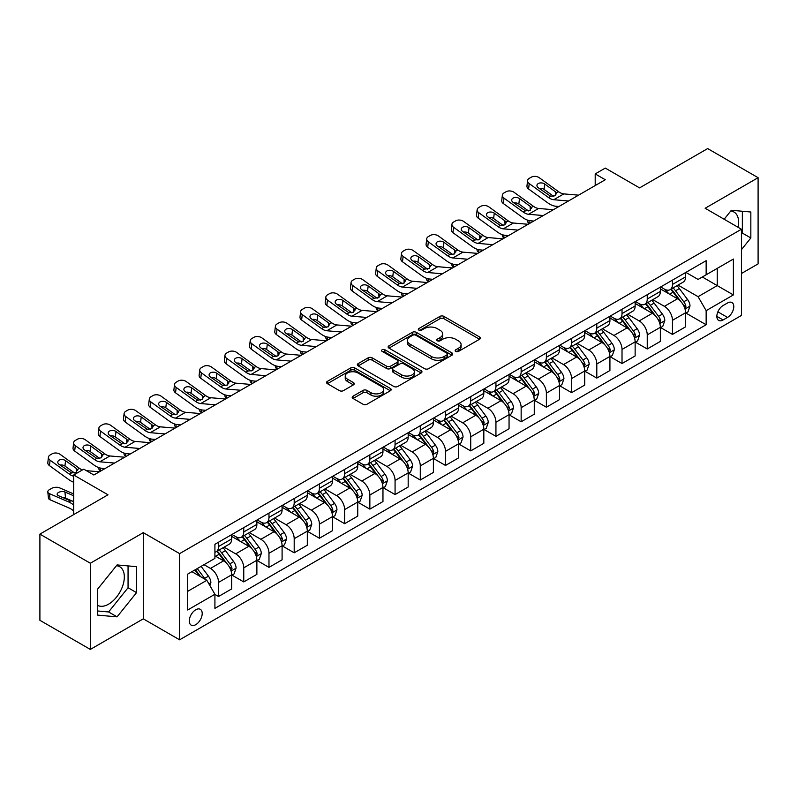 <?xml version="1.0" encoding="UTF-8"?>
<svg xmlns="http://www.w3.org/2000/svg" width="798" height="798" viewBox="0 0 798 798"><rect width="100%" height="100%" fill="white"/><g stroke="black" fill="none" stroke-linecap="round" stroke-linejoin="round"><path stroke-width="1.2" d="M455.748 351.399A1.965 1.127 0 0 0 458.521 351.399L479.558 339.25A2.803 1.616 0 0 0 480.376 338.103A2.803 1.616 0 0 0 479.558 336.965L443.917 316.387A2.803 1.616 0 0 0 439.957 316.387L418.91 328.527A1.965 1.127 0 0 0 418.342 329.335A1.965 1.127 0 0 0 418.91 330.133A1.965 1.127 0 0 0 421.683 330.133L424.406 328.557A8.958 5.177 0 0 1 437.085 328.557L440.057 330.272A8.958 5.177 0 0 1 442.681 333.933A8.958 5.177 0 0 1 440.057 337.594L437.334 339.16A1.965 1.127 0 0 0 436.755 339.958A1.965 1.127 0 0 0 437.334 340.766A1.965 1.127 0 0 0 440.107 340.766L442.82 339.19A8.958 5.177 0 0 1 455.498 339.19L458.471 340.906A8.958 5.177 0 0 1 461.094 344.566A8.958 5.177 0 0 1 458.471 348.227L455.748 349.793A1.965 1.127 0 0 0 455.169 350.591A1.965 1.127 0 0 0 455.748 351.399L455.748 349.793M97.595 605.343A22.254 12.848 120 0 0 108.598 604.166A22.254 12.848 120 0 0 123.131 584.555A22.254 12.848 120 0 0 119.72 566.73A22.254 12.848 120 0 0 116.438 565.722M195.749 624.674A9.127 5.267 120 0 0 201.714 616.625A9.127 5.267 120 0 0 200.308 609.313A9.127 5.267 120 0 0 195.749 609.762A9.127 5.267 120 0 0 189.784 617.802A9.127 5.267 120 0 0 191.181 625.123A9.127 5.267 120 0 0 195.749 624.674M730.739 211.051A22.254 12.848 -60 0 1 734.02 212.059A22.254 12.848 -60 0 1 738.09 227.29M353.025 396.187A2.803 1.616 0 0 0 352.197 397.324A2.803 1.616 0 0 0 353.025 398.471L363.02 404.247A2.803 1.616 0 0 0 366.98 404.247L390.352 390.751A2.803 1.616 0 0 0 391.17 389.614A2.803 1.616 0 0 0 390.352 388.466L354.701 367.888A2.803 1.616 0 0 0 350.741 367.888L327.38 381.374A2.803 1.616 0 0 0 326.562 382.521A2.803 1.616 0 0 0 327.38 383.668L339.459 390.641A2.803 1.616 0 0 0 343.419 390.641L353.414 384.865A2.803 1.616 0 0 0 354.242 383.718A2.803 1.616 0 0 0 353.414 382.581L347.429 379.12A7.491 4.329 0 0 1 345.235 376.058A7.491 4.329 0 0 1 349.853 372.067A7.491 4.329 0 0 1 358.023 373.005L381.484 386.551A7.491 4.329 0 0 1 383.678 389.614A7.491 4.329 0 0 1 379.06 393.604A7.491 4.329 0 0 1 370.89 392.666L366.98 390.412A2.803 1.616 0 0 0 363.02 390.412L353.025 396.187L353.025 398.471M741.452 273.495L758.1 263.889L758.1 177.695L707.666 148.578L639.577 187.889L605.283 168.089L595.198 173.914L605.283 179.74L93.865 475L83.78 469.174L73.695 475L73.695 514.6M90.334 563.228L90.334 649.422L143.291 618.849L143.291 532.655L90.334 563.228L39.9 534.111L107.989 494.8L73.695 475M143.291 532.655L179.61 553.622L741.452 229.235L741.452 315.429L179.61 639.816L179.61 553.622M758.1 177.695L705.143 208.268L741.452 229.235M424.606 368.686A2.803 1.616 0 0 0 428.566 368.686L451.937 355.2A2.803 1.616 0 0 0 452.755 354.053A2.803 1.616 0 0 0 451.937 352.906L416.287 332.327A2.803 1.616 0 0 0 412.327 332.327L388.965 345.823A2.803 1.616 0 0 0 388.147 346.96A2.803 1.616 0 0 0 388.965 348.108L424.606 368.686M382.91 351.818A1.965 1.127 0 0 1 384.905 352.098L384.905 349.763L421.144 370.691A2.803 1.616 0 0 1 421.962 371.828A2.803 1.616 0 0 1 421.144 372.975L397.773 386.461A2.803 1.616 0 0 1 393.813 386.461L358.172 365.883L358.172 363.599A2.803 1.616 0 0 0 357.354 364.746A2.803 1.616 0 0 0 358.172 365.883M358.172 363.599L368.167 357.823A2.803 1.616 0 0 1 372.127 357.823L386.591 366.172A2.803 1.616 0 0 0 390.551 366.172L397.185 362.342A2.803 1.616 0 0 0 398.002 361.195A2.803 1.616 0 0 0 397.185 360.058L382.132 351.369A1.965 1.127 0 0 1 381.554 350.561A1.965 1.127 0 0 1 382.771 349.524A1.965 1.127 0 0 1 384.905 349.763M90.334 649.422L39.9 620.305L39.9 534.111M727.537 302.971L723.098 305.534A8.848 5.107 120 0 0 717.322 313.325A8.848 5.107 120 0 0 718.679 320.407A8.848 5.107 120 0 0 723.098 319.968L727.537 317.414A8.848 5.107 120 0 0 733.312 309.614A8.848 5.107 120 0 0 731.956 302.532A8.848 5.107 120 0 0 727.537 302.971M685.881 272.387L698.08 279.44L706.15 274.781L706.15 260.687L214.911 544.306L214.911 558.391L187.68 574.121L187.68 609.991L214.911 594.271L214.911 608.365L706.15 324.746L706.15 310.651L698.08 296.676L678.021 285.095M706.15 274.781L733.382 259.051L733.382 294.931L706.15 310.651M143.291 618.849L179.61 639.816M595.198 173.914L595.198 185.565M702.32 276.996L717.242 285.614L717.242 268.377L733.382 259.051M698.08 296.676L717.242 285.614L733.382 294.931M187.68 591.358L206.842 580.296L191.909 571.677M214.911 594.39L218.542 596.485L218.542 582.39A11.411 6.593 -120 0 0 210.473 568.415L204.019 564.685M218.542 596.485L231.659 588.914L231.659 574.819A11.411 6.593 -120 0 0 223.59 560.844L214.911 555.837M231.959 575.109L243.759 581.922L243.759 567.827A11.411 6.593 -120 0 0 235.689 553.852L224.108 547.159M243.759 581.922L256.876 574.351L256.876 560.256A11.411 6.593 -120 0 0 248.806 546.281L231.659 536.386M257.175 560.555L268.976 567.368L268.976 553.273A11.411 6.593 -120 0 0 260.906 539.298L249.325 532.605M268.976 567.368L282.093 559.797L282.093 545.702A11.411 6.593 -120 0 0 274.023 531.727L256.876 521.822M282.392 545.992L294.193 552.805L294.193 538.71A11.411 6.593 -120 0 0 286.123 524.735L274.542 518.042M294.193 552.805L307.31 545.234L307.31 531.139A11.411 6.593 -120 0 0 299.24 517.164L282.093 507.259M307.609 531.428L319.409 538.241L319.409 524.156A11.411 6.593 -120 0 0 311.34 510.171L299.759 503.488M319.409 538.241L332.527 530.67L332.527 516.585A11.411 6.593 -120 0 0 324.457 502.6L307.31 492.705M332.826 516.875L344.626 523.688L344.626 509.593A11.411 6.593 -120 0 0 336.556 495.618L324.976 488.925M344.626 523.688L357.743 516.116L357.743 502.022A11.411 6.593 -120 0 0 349.674 488.047L332.527 478.142M358.043 502.311L369.853 509.124L369.853 495.029A11.411 6.593 -120 0 0 361.783 481.054L350.192 474.371M369.853 509.124L382.96 501.553L382.96 487.458A11.411 6.593 -120 0 0 374.89 473.483L357.743 463.588M383.259 487.758L395.07 494.57L395.07 480.476A11.411 6.593 -120 0 0 387 466.501L375.409 459.808M395.07 494.57L408.177 486.999L408.177 472.905A11.411 6.593 -120 0 0 400.107 458.93L382.96 449.025M408.486 473.194L420.287 480.007L420.287 465.912A11.411 6.593 -120 0 0 412.217 451.937L400.626 445.244M420.287 480.007L433.394 472.436L433.394 458.341A11.411 6.593 -120 0 0 425.324 444.366L408.177 434.471M433.703 458.631L445.503 465.453L445.503 451.359A11.411 6.593 -120 0 0 437.434 437.374L425.843 430.691M445.503 465.453L458.611 457.882L458.611 443.788A11.411 6.593 -120 0 0 450.541 429.803L433.394 419.908M458.92 444.077L470.72 450.89L470.72 436.795A11.411 6.593 -120 0 0 462.65 422.82L451.06 416.127M470.72 450.89L483.827 443.319L483.827 429.224A11.411 6.593 -120 0 0 475.768 415.249L458.611 405.344M484.137 429.514L495.937 436.326L495.937 422.242A11.411 6.593 -120 0 0 487.867 408.257L476.276 401.574M495.937 436.326L509.054 428.755L509.054 414.671A11.411 6.593 -120 0 0 500.984 400.686L483.827 390.791M509.353 414.96L521.154 421.773L521.154 407.678A11.411 6.593 -120 0 0 513.084 393.703L501.503 387.01M521.154 421.773L534.271 414.202L534.271 400.107A11.411 6.593 -120 0 0 526.201 386.132L509.054 376.227M534.57 400.397L546.371 407.209L546.371 393.115A11.411 6.593 -120 0 0 538.301 379.14L526.72 372.457M546.371 407.209L559.488 399.638L559.488 385.544A11.411 6.593 -120 0 0 551.418 371.569L534.271 361.674M559.787 385.843L571.587 392.656L571.587 378.561A11.411 6.593 -120 0 0 563.518 364.586L551.937 357.893M571.587 392.656L584.705 385.085L584.705 370.99A11.411 6.593 -120 0 0 576.635 357.015L559.488 347.11M585.004 371.279L596.804 378.092L596.804 363.998A11.411 6.593 -120 0 0 588.734 350.023L577.154 343.33M596.804 378.092L609.921 370.521L609.921 356.427A11.411 6.593 -120 0 0 601.852 342.452L584.705 332.547M610.221 356.716L622.021 363.539L622.021 349.444A11.411 6.593 -120 0 0 613.951 335.459L602.37 328.776M622.021 363.539L635.138 355.968L635.138 341.873A11.411 6.593 -120 0 0 627.068 327.888L609.921 317.993M635.437 342.162L647.248 348.975L647.248 334.881A11.411 6.593 -120 0 0 639.178 320.906L627.587 314.213M647.248 348.975L660.355 341.404L660.355 327.31A11.411 6.593 -120 0 0 652.285 313.335L635.138 303.43M660.654 327.599L672.465 334.412L672.465 320.317A11.411 6.593 -120 0 0 664.395 306.342L652.804 299.659M672.465 334.412L685.572 326.841L685.572 312.746A11.411 6.593 -120 0 0 677.502 298.771L660.355 288.876M660.654 286.951L664.395 289.105A11.411 6.593 -120 0 0 670.101 289.674A11.411 6.593 -120 0 0 672.465 284.447L672.465 280.138M635.437 301.514L639.178 303.669A11.411 6.593 -120 0 0 644.884 304.228A11.411 6.593 -120 0 0 647.248 299.011L647.248 294.701M610.221 316.068L613.951 318.222A11.411 6.593 -120 0 0 619.657 318.791A11.411 6.593 -120 0 0 622.021 313.564L622.021 309.255M585.004 330.631L588.734 332.786A11.411 6.593 -120 0 0 594.44 333.345A11.411 6.593 -120 0 0 596.804 328.128L596.804 323.818M559.787 345.185L563.518 347.339A11.411 6.593 -120 0 0 569.223 347.908A11.411 6.593 -120 0 0 571.587 342.681L571.587 338.372M534.57 359.748L538.301 361.903A11.411 6.593 -120 0 0 544.007 362.472A11.411 6.593 -120 0 0 546.371 357.245L546.371 352.935M509.353 374.312L513.084 376.466A11.411 6.593 -120 0 0 518.79 377.025A11.411 6.593 -120 0 0 521.154 371.798L521.154 367.489M484.137 388.865L487.867 391.02A11.411 6.593 -120 0 0 493.573 391.589A11.411 6.593 -120 0 0 495.937 386.362L495.937 382.052M458.92 403.429L462.65 405.584A11.411 6.593 -120 0 0 468.356 406.142A11.411 6.593 -120 0 0 470.72 400.925L470.72 396.616M433.703 417.982L437.434 420.137A11.411 6.593 -120 0 0 443.139 420.706A11.411 6.593 -120 0 0 445.503 415.479L445.503 411.17M408.486 432.546L412.217 434.701A11.411 6.593 -120 0 0 417.923 435.269A11.411 6.593 -120 0 0 420.287 430.042L420.287 425.733M383.259 447.099L387 449.254A11.411 6.593 -120 0 0 392.706 449.823A11.411 6.593 -120 0 0 395.07 444.596L395.07 440.287M358.043 461.663L361.783 463.818A11.411 6.593 -120 0 0 367.489 464.386A11.411 6.593 -120 0 0 369.853 459.159L369.853 454.85M332.826 476.226L336.556 478.381A11.411 6.593 -120 0 0 342.262 478.94A11.411 6.593 -120 0 0 344.626 473.723L344.626 469.404M307.609 490.78L311.34 492.935A11.411 6.593 -120 0 0 317.045 493.503A11.411 6.593 -120 0 0 319.409 488.276L319.409 483.967M282.392 505.343L286.123 507.498A11.411 6.593 -120 0 0 291.829 508.057A11.411 6.593 -120 0 0 294.193 502.84L294.193 498.531M257.175 519.897L260.906 522.052A11.411 6.593 -120 0 0 266.612 522.62A11.411 6.593 -120 0 0 268.976 517.393L268.976 513.084M231.959 534.461L235.689 536.615A11.411 6.593 -120 0 0 241.395 537.184A11.411 6.593 -120 0 0 243.759 531.957L243.759 527.648M685.881 313.045L706.15 324.746M670.101 289.674L683.208 282.103A11.411 6.593 -120 0 0 685.572 276.876L685.572 272.567M644.884 304.228L657.991 296.656A11.411 6.593 -120 0 0 660.355 291.44L660.355 287.13M619.657 318.791L632.774 311.22A11.411 6.593 -120 0 0 635.138 305.993L635.138 301.684M594.44 333.345L607.557 325.784A11.411 6.593 -120 0 0 609.921 320.557L609.921 316.247M569.223 347.908L582.341 340.337A11.411 6.593 -120 0 0 584.705 335.11L584.705 330.801M544.007 362.472L557.124 354.901A11.411 6.593 -120 0 0 559.488 349.674L559.488 345.364M518.79 377.025L531.907 369.454A11.411 6.593 -120 0 0 534.271 364.227L534.271 359.918M493.573 391.589L506.69 384.018A11.411 6.593 -120 0 0 509.054 378.791L509.054 374.481M468.356 406.142L481.473 398.571A11.411 6.593 -120 0 0 483.827 393.354L483.827 389.045M443.139 420.706L456.247 413.135A11.411 6.593 -120 0 0 458.611 407.908L458.611 403.598M417.923 435.269L431.03 427.698A11.411 6.593 -120 0 0 433.394 422.471L433.394 418.162M392.706 449.823L405.813 442.252A11.411 6.593 -120 0 0 408.177 437.025L408.177 432.716M367.489 464.386L380.596 456.815A11.411 6.593 -120 0 0 382.96 451.588L382.96 447.279M342.262 478.94L355.379 471.369A11.411 6.593 -120 0 0 357.743 466.152L357.743 461.833M317.045 493.503L330.163 485.932A11.411 6.593 -120 0 0 332.527 480.705L332.527 476.396M291.829 508.057L304.946 500.486A11.411 6.593 -120 0 0 307.31 495.269L307.31 490.96M266.612 522.62L279.729 515.049A11.411 6.593 -120 0 0 282.093 509.822L282.093 505.513M241.395 537.184L254.512 529.613A11.411 6.593 -120 0 0 256.876 524.386L256.876 520.077M214.911 552.196A11.411 6.593 -120 0 0 216.178 551.737L229.295 544.166A11.411 6.593 -120 0 0 231.659 538.939L231.659 534.63M216.178 551.737A11.411 6.593 -120 0 0 218.542 546.51L218.542 542.201M206.842 580.296L214.911 594.271M741.452 249.634L750.838 237.964L750.838 212.009L731.367 210.273L724.155 219.251M97.595 615.108L117.067 616.854L136.538 592.635L136.538 566.67L117.067 564.934L97.595 589.153L97.595 615.108M741.452 234.203L742.359 233.076L742.359 211.251M742.359 233.076L750.838 237.964M97.595 610.979L108.598 611.956L128.059 587.737L128.059 565.912M128.059 587.737L136.538 592.635M108.598 611.956L117.067 616.854M456.526 351.669L458.471 350.551A8.958 5.177 0 0 0 461.094 346.891L461.094 344.566M442.681 333.933L442.681 336.257A8.958 5.177 0 0 1 440.057 339.918L438.112 341.035M479.518 339.27L443.917 318.711A2.803 1.616 0 0 0 439.957 318.711L419.698 330.402M451.937 352.906L451.937 355.2L416.287 334.661A2.803 1.616 0 0 0 412.327 334.661L389.005 348.127M446.98 354.851A1.965 1.127 0 0 0 447.558 354.053A1.965 1.127 0 0 0 446.98 353.255L415.698 335.19A1.965 1.127 0 0 0 412.925 335.19L410.052 336.846A8.958 5.177 0 0 0 407.429 340.507A8.958 5.177 0 0 0 410.052 344.167L431.439 356.507A8.958 5.177 0 0 0 444.117 356.507L446.98 354.851L446.98 357.185A1.965 1.127 0 0 0 447.558 356.387L447.558 354.053M407.429 340.507L407.429 342.831A8.958 5.177 0 0 0 410.052 346.492L410.052 344.167M446.98 357.185L444.117 358.841A8.958 5.177 0 0 1 431.439 358.841L410.052 346.492M358.212 365.903L368.167 360.157L368.167 357.823M398.002 361.195L398.002 363.529A2.803 1.616 0 0 1 397.185 364.676L390.551 368.506A2.803 1.616 0 0 1 386.591 368.506L372.127 360.157A2.803 1.616 0 0 0 368.167 360.157M384.905 352.098L421.105 372.995M401.584 374.831A7.491 4.329 0 0 0 409.753 375.768A7.491 4.329 0 0 0 414.371 371.778A7.491 4.329 0 0 0 412.177 368.716L403.918 363.938A2.803 1.616 0 0 0 399.958 363.938L393.324 367.768A2.803 1.616 0 0 0 392.496 368.915A2.803 1.616 0 0 0 393.324 370.063L401.584 374.831L401.584 377.165A7.491 4.329 0 0 0 409.753 378.102A7.491 4.329 0 0 0 414.371 374.102L414.371 371.778M392.496 368.915L392.496 371.25A2.803 1.616 0 0 0 393.324 372.387L393.324 370.063M401.584 377.165L393.324 372.387M383.678 389.614L383.678 391.938A7.491 4.329 0 0 1 379.06 395.938A7.491 4.329 0 0 1 370.89 395L366.98 392.736A2.803 1.616 0 0 0 363.02 392.736L353.055 398.491M345.235 376.058L345.235 378.392A7.491 4.329 0 0 0 347.429 381.454L347.429 379.12M353.384 384.885L347.429 381.454M390.312 390.771L354.701 370.212A2.803 1.616 0 0 0 350.741 370.212L327.419 383.688M685.572 313.215L687.996 311.819L690.011 305.993A7.561 4.369 -120 0 0 687.597 299.559L679.357 288.557A21.825 12.598 -120 0 0 676.973 285.704M668.774 293.734A21.825 12.598 -120 0 0 664.305 289.056M529.682 223.38L529.224 223.181A5.706 2.853 174.1 0 1 527.578 221.435L527.438 220.088M684.884 308.587L685.931 306.322A7.561 4.369 -120 0 0 683.766 301.774L675.527 290.761A21.825 12.598 -120 0 0 673.143 287.918M671.108 289.085A18.115 10.464 60 0 1 674.081 292.467L681.063 301.784M670.719 289.315A21.825 12.598 60 0 1 673.103 292.168L678.579 299.479M568.475 200.986L553.752 199.719A14.264 8.239 60 0 1 548.535 197.555L529.224 183.58L528.585 188.996A5.706 3.681 -173.3 0 1 526.959 186.004L527.588 180.587A5.706 3.681 6.7 0 0 529.224 183.58M558.929 206.492L555.727 206.223A21.396 12.359 60 0 1 547.907 202.961L528.585 188.996M578.56 195.161L563.837 193.904A14.264 8.239 60 0 1 558.62 191.729L539.308 177.755A5.706 3.681 6.7 0 0 531.269 177.186L529.254 178.353A5.706 3.681 6.7 0 0 527.588 180.587M555.488 195.64L555.318 191.7L556.455 192.986L555.338 195.729L550.71 196.298L538.241 187.739A4.569 2.943 -173.3 0 1 536.934 185.345A4.569 2.943 -173.3 0 1 538.261 183.56A4.569 2.943 -173.3 0 1 544.695 184.019L544.066 189.425L553.652 196.358M544.066 189.425A4.569 2.943 6.7 0 0 539.189 188.428M555.318 191.7L544.695 184.019M558.62 191.729L556.455 192.986L556.675 193.804M660.355 327.779L662.779 326.382L664.794 320.557A7.561 4.369 -120 0 0 662.38 314.113L654.141 303.11A21.825 12.598 -120 0 0 651.757 300.257M643.557 308.297A21.825 12.598 -120 0 0 639.088 303.619M504.466 237.944L503.997 237.734A5.706 2.853 174.1 0 1 502.361 235.989L502.221 234.652M659.667 323.15L660.714 320.876A7.561 4.369 -120 0 0 658.55 316.327L650.3 305.325A21.825 12.598 -120 0 0 647.926 302.472M645.891 303.649A18.115 10.464 60 0 1 648.864 307.031L655.846 316.337M645.502 303.868A21.825 12.598 60 0 1 647.886 306.721L653.363 314.043M635.138 342.332L637.562 340.936L639.577 335.11A7.561 4.369 -120 0 0 637.163 328.676L628.924 317.674A21.825 12.598 -120 0 0 626.54 314.821M618.34 322.851A21.825 12.598 -120 0 0 613.871 318.173M479.249 252.497L478.78 252.298A5.706 2.853 174.1 0 1 477.144 250.552L477.005 249.205M634.45 337.704L635.497 335.439A7.561 4.369 -120 0 0 633.333 330.891L625.083 319.888A21.825 12.598 -120 0 0 622.709 317.035M620.674 318.203A18.115 10.464 60 0 1 623.647 321.584L630.62 330.901M620.285 318.432A21.825 12.598 60 0 1 622.669 321.285L628.146 328.596M609.921 356.896L612.345 355.499L614.36 349.674A7.561 4.369 -120 0 0 611.946 343.24L603.707 332.227A21.825 12.598 -120 0 0 601.323 329.375M593.123 337.414A21.825 12.598 -120 0 0 588.655 332.736M454.032 267.061L453.563 266.851A5.706 2.853 174.1 0 1 451.927 265.106L451.788 263.769M609.233 352.267L610.28 349.993A7.561 4.369 -120 0 0 608.116 345.444L599.867 334.442A21.825 12.598 -120 0 0 597.493 331.589M595.458 332.766A18.115 10.464 60 0 1 598.43 336.148L605.403 345.454M595.069 332.985A21.825 12.598 60 0 1 597.453 335.838L602.929 343.16M543.258 215.54L528.535 214.283A14.264 8.239 60 0 1 523.318 212.108L503.997 198.133L503.368 203.55A5.706 3.681 -173.3 0 1 501.733 200.557L502.371 195.151A5.706 3.681 6.7 0 0 503.997 198.133M533.712 221.056L530.51 220.777A21.396 12.359 60 0 1 522.69 217.525L503.368 203.55M553.343 209.724L538.62 208.458A14.264 8.239 60 0 1 533.403 206.283L514.092 192.318A5.706 3.681 6.7 0 0 506.052 191.749L504.037 192.917A5.706 3.681 6.7 0 0 502.371 195.151M530.271 210.203L530.101 206.263L531.239 207.54L530.121 210.293L525.493 210.852L513.024 202.303A4.569 2.943 -173.3 0 1 511.718 199.909A4.569 2.943 -173.3 0 1 513.044 198.123A4.569 2.943 -173.3 0 1 519.478 198.572L518.85 203.989L528.436 210.921M518.85 203.989A4.569 2.943 6.7 0 0 513.962 202.981M530.101 206.263L519.478 198.572M533.403 206.283L531.239 207.54L531.458 208.368M518.042 230.103L503.319 228.846A14.264 8.239 60 0 1 498.102 226.672L478.78 212.697L478.152 218.113A5.706 3.681 -173.3 0 1 476.516 215.121L477.154 209.704A5.706 3.681 6.7 0 0 478.78 212.697M508.496 235.619L505.294 235.34A21.396 12.359 60 0 1 497.473 232.078L478.152 218.113M528.126 224.278L513.403 223.021A14.264 8.239 60 0 1 508.186 220.847L488.875 206.872A5.706 3.681 6.7 0 0 480.835 206.313L478.82 207.47A5.706 3.681 6.7 0 0 477.154 209.704M505.044 224.757L504.885 220.817L506.012 222.103L504.905 224.846L500.276 225.415L487.807 216.857A4.569 2.943 -173.3 0 1 486.501 214.472A4.569 2.943 -173.3 0 1 487.827 212.677A4.569 2.943 -173.3 0 1 494.261 213.136L493.633 218.542L503.219 225.475M493.633 218.542A4.569 2.943 6.7 0 0 488.745 217.545M504.885 220.817L494.261 213.136M508.186 220.847L506.012 222.103L506.241 222.921M492.825 244.667L478.102 243.4A14.264 8.239 60 0 1 472.885 241.225L453.563 227.26L452.935 232.667A5.706 3.681 -173.3 0 1 451.299 229.674L451.937 224.268A5.706 3.681 6.7 0 0 453.563 227.26M483.279 250.173L480.077 249.904A21.396 12.359 60 0 1 472.256 246.642L452.935 232.667M502.91 238.841L488.186 237.575A14.264 8.239 60 0 1 482.97 235.4L463.658 221.435A5.706 3.681 6.7 0 0 455.618 220.866L453.593 222.034A5.706 3.681 6.7 0 0 451.937 224.268M479.827 239.32L479.668 235.38L480.795 236.657L479.688 239.41L475.059 239.979L462.591 231.42A4.569 2.943 -173.3 0 1 461.284 229.026A4.569 2.943 -173.3 0 1 462.611 227.24A4.569 2.943 -173.3 0 1 469.044 227.689L468.406 233.106L477.992 240.038M468.406 233.106A4.569 2.943 6.7 0 0 463.528 232.098M479.668 235.38L469.044 227.689M482.97 235.4L480.795 236.657L481.014 237.485M584.705 371.459L587.129 370.053L589.143 364.237A7.561 4.369 -120 0 0 586.73 357.793L578.48 346.791A21.825 12.598 -120 0 0 576.106 343.938M567.907 351.968A21.825 12.598 -120 0 0 563.438 347.3M428.815 281.614L428.346 281.415A5.706 2.853 174.1 0 1 426.711 279.669L426.571 278.332M584.016 366.821L585.064 364.556A7.561 4.369 -120 0 0 582.899 360.008L574.65 349.005A21.825 12.598 -120 0 0 572.266 346.152M570.241 347.32A18.115 10.464 60 0 1 573.213 350.701L580.186 360.018M569.852 347.549A21.825 12.598 60 0 1 572.226 350.402L577.712 357.713M467.608 259.22L452.885 257.963A14.264 8.239 60 0 1 447.668 255.789L428.346 241.814L427.718 247.23A5.706 3.681 -173.3 0 1 426.082 244.238L426.721 238.821A5.706 3.681 6.7 0 0 428.346 241.814M458.062 264.736L454.86 264.457A21.396 12.359 60 0 1 447.03 261.205L427.718 247.23M477.693 253.395L462.97 252.138A14.264 8.239 60 0 1 457.753 249.964L438.431 235.989A5.706 3.681 6.7 0 0 430.401 235.43L428.376 236.587A5.706 3.681 6.7 0 0 426.721 238.821M454.611 253.884L454.451 249.934L455.578 251.22L454.471 253.964L449.843 254.532L437.374 245.984A4.569 2.943 -173.3 0 1 436.067 243.59A4.569 2.943 -173.3 0 1 437.394 241.804A4.569 2.943 -173.3 0 1 443.828 242.253L443.189 247.669L452.775 254.602M443.189 247.669A4.569 2.943 6.7 0 0 438.311 246.662M454.451 249.934L443.828 242.253M457.753 249.964L455.578 251.22L455.798 252.038M559.488 386.013L561.902 384.616L563.927 378.791A7.561 4.369 -120 0 0 561.513 372.357L553.263 361.354A21.825 12.598 -120 0 0 550.889 358.502M542.69 366.531A21.825 12.598 -120 0 0 538.221 361.853M403.598 296.178L403.13 295.978A5.706 2.853 174.1 0 1 401.494 294.233L401.354 292.886M558.8 381.384L559.837 379.11A7.561 4.369 -120 0 0 557.672 374.571L549.433 363.559A21.825 12.598 -120 0 0 547.049 360.706M545.024 361.883A18.115 10.464 60 0 1 547.997 365.265L554.969 374.571M544.635 362.112A21.825 12.598 60 0 1 547.009 364.965L552.495 372.277M534.271 400.576L536.685 399.18L538.71 393.354A7.561 4.369 -120 0 0 536.296 386.91L528.047 375.908A21.825 12.598 -120 0 0 525.673 373.055M517.473 381.095A21.825 12.598 -120 0 0 513.004 376.417M378.382 310.731L377.913 310.532A5.706 2.853 174.1 0 1 376.267 308.786L376.137 307.449M533.583 395.938L534.62 393.673A7.561 4.369 -120 0 0 532.456 389.125L524.216 378.122A21.825 12.598 -120 0 0 521.832 375.269M519.807 376.447A18.115 10.464 60 0 1 522.78 379.828L529.752 389.135M519.418 376.666A21.825 12.598 60 0 1 521.792 379.519L527.279 386.831M509.054 415.13L511.468 413.733L513.483 407.908A7.561 4.369 -120 0 0 511.079 401.474L502.83 390.471A21.825 12.598 -120 0 0 500.446 387.619M492.256 395.648A21.825 12.598 -120 0 0 487.787 390.97M353.165 325.295L352.696 325.095A5.706 2.853 174.1 0 1 351.05 323.35L350.921 322.003M508.366 410.501L509.403 408.237A7.561 4.369 -120 0 0 507.239 403.688L498.999 392.686A21.825 12.598 -120 0 0 496.615 389.833M494.59 391A18.115 10.464 60 0 1 497.563 394.382L504.536 403.698M494.191 391.229A21.825 12.598 60 0 1 496.575 394.082L502.062 401.394M483.827 429.693L486.251 428.297L488.266 422.471A7.561 4.369 -120 0 0 485.852 416.027L477.613 405.025A21.825 12.598 -120 0 0 475.229 402.172M467.03 410.212A21.825 12.598 -120 0 0 462.571 405.534M327.948 339.858L327.479 339.649A5.706 2.853 174.1 0 1 325.833 337.903L325.694 336.566M483.139 425.065L484.187 422.79A7.561 4.369 -120 0 0 482.022 418.242L473.783 407.239A21.825 12.598 -120 0 0 471.399 404.387M469.364 405.564A18.115 10.464 60 0 1 472.346 408.945L479.319 418.252M468.975 405.783A21.825 12.598 60 0 1 471.359 408.636L476.845 415.958M458.611 444.247L461.035 442.85L463.049 437.025A7.561 4.369 -120 0 0 460.636 430.591L452.396 419.588A21.825 12.598 -120 0 0 450.012 416.736M441.813 424.765A21.825 12.598 -120 0 0 437.344 420.087M302.731 354.412L302.262 354.212A5.706 2.853 174.1 0 1 300.617 352.467L300.477 351.12M457.922 439.618L458.97 437.354A7.561 4.369 -120 0 0 456.805 432.805L448.566 421.803A21.825 12.598 -120 0 0 446.182 418.95M444.147 420.117A18.115 10.464 60 0 1 447.129 423.499L454.102 432.815M443.758 420.346A21.825 12.598 60 0 1 446.142 423.199L451.618 430.511M442.391 273.784L427.668 272.517A14.264 8.239 60 0 1 422.451 270.342L403.13 256.377L402.501 261.784A5.706 3.681 -173.3 0 1 400.865 258.801L401.494 253.385A5.706 3.681 6.7 0 0 403.13 256.377M432.845 279.29L429.643 279.021A21.396 12.359 60 0 1 421.813 275.759L402.501 261.784M452.476 267.958L437.753 266.692A14.264 8.239 60 0 1 432.536 264.527L413.214 250.552A5.706 3.681 6.7 0 0 405.185 249.983L403.16 251.151A5.706 3.681 6.7 0 0 401.494 253.385M429.394 268.437L429.234 264.497L430.361 265.774L429.254 268.527L424.626 269.096L412.147 260.537A4.569 2.943 -173.3 0 1 410.85 258.143A4.569 2.943 -173.3 0 1 412.177 256.358A4.569 2.943 -173.3 0 1 418.611 256.816L417.972 262.223L427.558 269.155M417.972 262.223A4.569 2.943 6.7 0 0 413.095 261.225M429.234 264.497L418.611 256.816M432.536 264.527L430.361 265.774L430.581 266.602M417.174 288.337L402.451 287.081A14.264 8.239 60 0 1 397.234 284.906L377.913 270.931L377.284 276.347A5.706 3.681 -173.3 0 1 375.649 273.355L376.277 267.948A5.706 3.681 6.7 0 0 377.913 270.931M407.628 293.854L404.426 293.574A21.396 12.359 60 0 1 396.596 290.322L377.284 276.347M427.259 282.512L412.536 281.255A14.264 8.239 60 0 1 407.319 279.081L387.998 265.116A5.706 3.681 6.7 0 0 379.958 264.547L377.943 265.714A5.706 3.681 6.7 0 0 376.277 267.948M404.177 283.001L404.017 279.051L405.145 280.337L404.027 283.091L399.409 283.649L386.93 275.101A4.569 2.943 -173.3 0 1 385.624 272.707A4.569 2.943 -173.3 0 1 386.96 270.921A4.569 2.943 -173.3 0 1 393.394 271.37L392.756 276.786L402.342 283.719M392.756 276.786A4.569 2.943 6.7 0 0 387.878 275.779M404.017 279.051L393.394 271.37M407.319 279.081L405.145 280.337L405.364 281.165M391.958 302.901L377.235 301.634A14.264 8.239 60 0 1 372.018 299.469L352.696 285.494L352.068 290.911A5.706 3.681 -173.3 0 1 350.432 287.918L351.06 282.502A5.706 3.681 6.7 0 0 352.696 285.494M382.412 308.407L379.21 308.138A21.396 12.359 60 0 1 371.379 304.876L352.068 290.911M402.042 297.075L387.319 295.819A14.264 8.239 60 0 1 382.102 293.644L362.781 279.669A5.706 3.681 6.7 0 0 354.741 279.101L352.726 280.268A5.706 3.681 6.7 0 0 351.06 282.502M378.96 297.554L378.801 293.614L379.928 294.901L378.811 297.644L374.182 298.213L361.713 289.654A4.569 2.943 -173.3 0 1 360.407 287.26A4.569 2.943 -173.3 0 1 361.743 285.475A4.569 2.943 -173.3 0 1 368.177 285.933L367.539 291.34L377.125 298.272M367.539 291.34A4.569 2.943 6.7 0 0 362.661 290.342M378.801 293.614L368.177 285.933M382.102 293.644L379.928 294.901L380.147 295.719M366.731 317.454L352.008 316.198A14.264 8.239 60 0 1 346.791 314.023L327.479 300.058L326.841 305.464A5.706 3.681 -173.3 0 1 325.215 302.472L325.843 297.065A5.706 3.681 6.7 0 0 327.479 300.058M357.185 322.971L353.983 322.701A21.396 12.359 60 0 1 346.162 319.439L326.841 305.464M376.826 311.639L362.102 310.372A14.264 8.239 60 0 1 356.886 308.198L337.564 294.233A5.706 3.681 6.7 0 0 329.524 293.664L327.509 294.831A5.706 3.681 6.7 0 0 325.843 297.065M353.743 312.118L353.584 308.178L354.711 309.454L353.594 312.208L348.965 312.766L336.497 304.218A4.569 2.943 -173.3 0 1 335.19 301.824A4.569 2.943 -173.3 0 1 336.527 300.038A4.569 2.943 -173.3 0 1 342.95 300.487L342.322 305.903L351.908 312.836M342.322 305.903A4.569 2.943 6.7 0 0 337.444 304.896M353.584 308.178L342.95 300.487M356.886 308.198L354.711 309.454L354.93 310.282M341.514 332.018L326.791 330.761A14.264 8.239 60 0 1 321.574 328.586L302.262 314.611L301.624 320.028A5.706 3.681 -173.3 0 1 299.998 317.035L300.627 311.619A5.706 3.681 6.7 0 0 302.262 314.611M331.968 337.534L328.766 337.255A21.396 12.359 60 0 1 320.946 333.993L301.624 320.028M351.609 326.192L336.886 324.936A14.264 8.239 60 0 1 331.669 322.761L312.347 308.786A5.706 3.681 6.7 0 0 304.307 308.228L302.292 309.385A5.706 3.681 6.7 0 0 300.627 311.619M328.527 326.681L328.367 322.731L329.494 324.018L328.377 326.761L323.749 327.33L311.28 318.771A4.569 2.943 -173.3 0 1 309.973 316.387A4.569 2.943 -173.3 0 1 311.31 314.592A4.569 2.943 -173.3 0 1 317.734 315.05L317.105 320.457L326.691 327.399M317.105 320.457A4.569 2.943 6.7 0 0 312.227 319.459M328.367 322.731L317.734 315.05M331.669 322.761L329.494 324.018L329.714 324.836M433.394 458.81L435.818 457.414L437.833 451.588A7.561 4.369 -120 0 0 435.419 445.154L427.179 434.142A21.825 12.598 -120 0 0 424.795 431.299M416.596 439.329A21.825 12.598 -120 0 0 412.127 434.651M277.514 368.975L277.046 368.766A5.706 2.853 174.1 0 1 275.4 367.03L275.26 365.684M432.706 454.182L433.753 451.907A7.561 4.369 -120 0 0 431.588 447.359L423.349 436.356A21.825 12.598 -120 0 0 420.965 433.504M418.93 434.681A18.115 10.464 60 0 1 421.903 438.062L428.885 447.369M418.541 434.9A21.825 12.598 60 0 1 420.925 437.753L426.401 445.075M316.297 346.581L301.574 345.315A14.264 8.239 60 0 1 296.357 343.14L277.046 329.175L276.407 334.581A5.706 3.681 -173.3 0 1 274.781 331.589L275.41 326.183A5.706 3.681 6.7 0 0 277.046 329.175M306.751 352.088L303.549 351.818A21.396 12.359 60 0 1 295.729 348.556L276.407 334.581M326.392 340.756L311.659 339.489A14.264 8.239 60 0 1 306.452 337.325L287.13 323.35A5.706 3.681 6.7 0 0 279.091 322.781L277.076 323.948A5.706 3.681 6.7 0 0 275.41 326.183M303.31 341.235L303.14 337.295L304.277 338.571L303.16 341.325L298.532 341.893L286.063 333.335A4.569 2.943 -173.3 0 1 284.756 330.941A4.569 2.943 -173.3 0 1 286.093 329.155A4.569 2.943 -173.3 0 1 292.517 329.604L291.888 335.02L301.474 341.953M291.888 335.02A4.569 2.943 6.7 0 0 287.011 334.013M303.14 337.295L292.517 329.604M306.452 337.325L304.277 338.571L304.497 339.399M408.177 473.374L410.601 471.967L412.616 466.152A7.561 4.369 -120 0 0 410.202 459.708L401.963 448.705A21.825 12.598 -120 0 0 399.579 445.853M391.379 453.882A21.825 12.598 -120 0 0 386.91 449.214M252.298 383.529L251.829 383.329A5.706 2.853 174.1 0 1 250.183 381.584L250.043 380.247M407.489 468.735L408.536 466.471A7.561 4.369 -120 0 0 406.372 461.922L398.132 450.92A21.825 12.598 -120 0 0 395.748 448.067M393.713 449.234A18.115 10.464 60 0 1 396.686 452.616L403.668 461.932M393.324 449.464A21.825 12.598 60 0 1 395.708 452.316L401.185 459.628M291.08 361.135L276.357 359.878A14.264 8.239 60 0 1 271.14 357.704L251.829 343.729L251.19 349.145A5.706 3.681 -173.3 0 1 249.565 346.152L250.193 340.736A5.706 3.681 6.7 0 0 251.829 343.729M281.534 366.651L278.332 366.372A21.396 12.359 60 0 1 270.512 363.12L251.19 349.145M301.165 355.31L286.442 354.053A14.264 8.239 60 0 1 281.225 351.878L261.914 337.903A5.706 3.681 6.7 0 0 253.874 337.345L251.859 338.512A5.706 3.681 6.7 0 0 250.193 340.736M278.093 355.798L277.923 351.848L279.061 353.135L277.943 355.888L273.315 356.447L260.846 347.898A4.569 2.943 -173.3 0 1 259.54 345.504A4.569 2.943 -173.3 0 1 260.876 343.719A4.569 2.943 -173.3 0 1 267.3 344.167L266.672 349.584L276.258 356.516M266.672 349.584A4.569 2.943 6.7 0 0 261.794 348.576M277.923 351.848L267.3 344.167M281.225 351.878L279.061 353.135L279.28 353.953M382.96 487.927L385.384 486.531L387.399 480.705A7.561 4.369 -120 0 0 384.985 474.271L376.746 463.269A21.825 12.598 -120 0 0 374.362 460.416M366.162 468.446A21.825 12.598 -120 0 0 361.694 463.768M227.071 398.092L226.602 397.893A5.706 2.853 174.1 0 1 224.966 396.147L224.827 394.801M382.272 483.299L383.319 481.024A7.561 4.369 -120 0 0 381.155 476.486L372.905 465.473A21.825 12.598 -120 0 0 370.531 462.631M368.496 463.798A18.115 10.464 60 0 1 371.469 467.179L378.452 476.496M368.107 464.027A21.825 12.598 60 0 1 370.491 466.88L375.968 474.192M265.864 375.698L251.141 374.432A14.264 8.239 60 0 1 245.924 372.267L226.602 358.292L225.974 363.708A5.706 3.681 -173.3 0 1 224.338 360.716L224.976 355.3A5.706 3.681 6.7 0 0 226.602 358.292M256.318 381.205L253.116 380.935A21.396 12.359 60 0 1 245.295 377.673L225.974 363.708M275.948 369.873L261.225 368.606A14.264 8.239 60 0 1 256.008 366.442L236.697 352.467A5.706 3.681 6.7 0 0 228.657 351.898L226.642 353.065A5.706 3.681 6.7 0 0 224.976 355.3M252.876 370.352L252.707 366.412L253.844 367.688L252.727 370.442L248.098 371.01L235.629 362.452A4.569 2.943 -173.3 0 1 234.323 360.058A4.569 2.943 -173.3 0 1 235.649 358.272A4.569 2.943 -173.3 0 1 242.083 358.731L241.455 364.137L251.041 371.07M241.455 364.137A4.569 2.943 6.7 0 0 236.567 363.14M252.707 366.412L242.083 358.731M256.008 366.442L253.844 367.688L254.063 368.516M357.743 502.491L360.167 501.094L362.182 495.269A7.561 4.369 -120 0 0 359.768 488.825L351.529 477.822A21.825 12.598 -120 0 0 349.145 474.97M340.946 483.009A21.825 12.598 -120 0 0 336.477 478.331M201.854 412.646L201.385 412.446A5.706 2.853 174.1 0 1 199.749 410.701L199.61 409.364M357.055 497.852L358.103 495.588A7.561 4.369 -120 0 0 355.938 491.039L347.689 480.037A21.825 12.598 -120 0 0 345.315 477.184M343.28 478.361A18.115 10.464 60 0 1 346.252 481.743L353.225 491.049M342.891 478.581A21.825 12.598 60 0 1 345.275 481.433L350.751 488.755M240.647 390.252L225.924 388.995A14.264 8.239 60 0 1 220.707 386.821L201.385 372.846L200.757 378.262A5.706 3.681 -173.3 0 1 199.121 375.269L199.759 369.863A5.706 3.681 6.7 0 0 201.385 372.846M231.101 395.768L227.899 395.489A21.396 12.359 60 0 1 220.078 392.237L200.757 378.262M250.732 384.437L236.008 383.17A14.264 8.239 60 0 1 230.792 380.995L211.48 367.03A5.706 3.681 6.7 0 0 203.44 366.462L201.425 367.629A5.706 3.681 6.7 0 0 199.759 369.863M227.659 384.915L227.49 380.975L228.617 382.252L227.51 385.005L222.881 385.564L210.413 377.015A4.569 2.943 -173.3 0 1 209.106 374.621A4.569 2.943 -173.3 0 1 210.433 372.836A4.569 2.943 -173.3 0 1 216.866 373.284L216.238 378.701L225.824 385.634M216.238 378.701A4.569 2.943 6.7 0 0 211.35 377.693M227.49 380.975L216.866 373.284M230.792 380.995L228.617 382.252L228.846 383.08M332.527 517.044L334.951 515.648L336.965 509.822A7.561 4.369 -120 0 0 334.552 503.388L326.312 492.386A21.825 12.598 -120 0 0 323.928 489.533M315.729 497.563A21.825 12.598 -120 0 0 311.26 492.885M176.637 427.209L176.168 427.01A5.706 2.853 174.1 0 1 174.533 425.264L174.393 423.918M331.838 512.416L332.886 510.151A7.561 4.369 -120 0 0 330.721 505.603L322.472 494.6A21.825 12.598 -120 0 0 320.098 491.748M318.063 492.915A18.115 10.464 60 0 1 321.035 496.296L328.008 505.613M317.674 493.144A21.825 12.598 60 0 1 320.058 495.997L325.534 503.309M215.43 404.815L200.707 403.549A14.264 8.239 60 0 1 195.49 401.384L176.168 387.409L175.54 392.825A5.706 3.681 -173.3 0 1 173.904 389.833L174.543 384.417A5.706 3.681 6.7 0 0 176.168 387.409M205.884 410.322L202.682 410.052A21.396 12.359 60 0 1 194.862 406.79L175.54 392.825M225.515 398.99L210.792 397.733A14.264 8.239 60 0 1 205.575 395.559L186.263 381.584A5.706 3.681 6.7 0 0 178.223 381.015L176.208 382.182A5.706 3.681 6.7 0 0 174.543 384.417M202.433 399.469L202.273 395.529L203.4 396.815L202.293 399.559L197.665 400.127L185.196 391.569A4.569 2.943 -173.3 0 1 183.889 389.175A4.569 2.943 -173.3 0 1 185.216 387.389A4.569 2.943 -173.3 0 1 191.65 387.848L191.011 393.254L200.607 400.187M191.011 393.254A4.569 2.943 6.7 0 0 186.133 392.257M202.273 395.529L191.65 387.848M205.575 395.559L203.4 396.815L203.62 397.633M307.31 531.608L309.734 530.211L311.749 524.386A7.561 4.369 -120 0 0 309.335 517.942L301.085 506.939A21.825 12.598 -120 0 0 298.711 504.087M290.512 512.126A21.825 12.598 -120 0 0 286.043 507.448M151.421 441.773L150.952 441.563A5.706 2.853 174.1 0 1 149.316 439.818L149.176 438.481M306.622 526.979L307.669 524.705A7.561 4.369 -120 0 0 305.504 520.156L297.255 509.154A21.825 12.598 -120 0 0 294.871 506.301M292.846 507.478A18.115 10.464 60 0 1 295.819 510.86L302.791 520.166M292.457 507.698A21.825 12.598 60 0 1 294.841 510.55L300.317 517.872M190.213 419.379L175.49 418.112A14.264 8.239 60 0 1 170.273 415.938L150.952 401.973L150.323 407.379A5.706 3.681 -173.3 0 1 148.687 404.387L149.326 398.98A5.706 3.681 6.7 0 0 150.952 401.973M180.667 424.885L177.465 424.616A21.396 12.359 60 0 1 169.635 421.354L150.323 407.379M200.298 413.554L185.575 412.287A14.264 8.239 60 0 1 180.358 410.112L161.036 396.147A5.706 3.681 6.7 0 0 153.007 395.579L150.982 396.746A5.706 3.681 6.7 0 0 149.326 398.98M177.216 414.032L177.056 410.092L178.183 411.369L177.076 414.122L172.448 414.681L159.979 406.132A4.569 2.943 -173.3 0 1 158.672 403.738A4.569 2.943 -173.3 0 1 159.999 401.953A4.569 2.943 -173.3 0 1 166.433 402.401L165.794 407.818L175.38 414.751M165.794 407.818A4.569 2.943 6.7 0 0 160.917 406.81M177.056 410.092L166.433 402.401M180.358 410.112L178.183 411.369L178.403 412.197M282.093 546.161L284.507 544.765L286.532 538.939A7.561 4.369 -120 0 0 284.118 532.505L275.869 521.503A21.825 12.598 -120 0 0 273.495 518.65M265.295 526.68A21.825 12.598 -120 0 0 260.826 522.012M126.204 456.326L125.735 456.127A5.706 2.853 174.1 0 1 124.099 454.381L123.959 453.035M281.405 541.533L282.442 539.268A7.561 4.369 -120 0 0 280.278 534.72L272.038 523.717A21.825 12.598 -120 0 0 269.654 520.865M267.629 522.032A18.115 10.464 60 0 1 270.602 525.413L277.574 534.73M267.24 522.261A21.825 12.598 60 0 1 269.614 525.114L275.101 532.426M256.876 560.725L259.29 559.328L261.315 553.503A7.561 4.369 -120 0 0 258.901 547.069L250.652 536.057A21.825 12.598 -120 0 0 248.278 533.214M240.078 541.244A21.825 12.598 -120 0 0 235.609 536.565M100.987 470.89L100.518 470.69A5.706 2.853 174.1 0 1 98.882 468.945L98.743 467.598M256.188 556.096L257.225 553.822A7.561 4.369 -120 0 0 255.061 549.273L246.821 538.271A21.825 12.598 -120 0 0 244.437 535.418M242.412 536.595A18.115 10.464 60 0 1 245.385 539.977L252.358 549.283M242.023 536.825A21.825 12.598 60 0 1 244.397 539.667L249.884 546.989M231.659 575.288L234.073 573.892L236.088 568.066A7.561 4.369 -120 0 0 233.684 561.622L225.435 550.62A21.825 12.598 -120 0 0 223.051 547.767M230.971 570.65L232.009 568.385A7.561 4.369 -120 0 0 229.844 563.837L221.605 552.834A21.825 12.598 -120 0 0 219.221 549.982M217.196 551.159A18.115 10.464 60 0 1 220.168 554.54L227.141 563.847M216.797 551.378A21.825 12.598 60 0 1 219.181 554.231L224.667 561.543M73.695 483.688A5.706 2.853 174.1 0 1 73.655 483.498L73.526 482.162M209.864 585.533L210.872 582.62A7.561 4.369 -120 0 0 208.458 576.186L201.106 566.361M73.695 493.942L59.541 487.837A5.706 2.853 -5.9 0 0 51.501 488.436L49.486 489.603A5.706 2.853 -5.9 0 0 47.81 491.917A5.706 2.853 -5.9 0 0 49.446 493.663L50.084 499.807A5.706 2.853 174.1 0 1 48.439 498.062L47.81 491.917M73.695 505.054A21.396 12.359 -120 0 0 68.768 501.992L49.446 493.663M73.695 511.059A14.264 8.239 -120 0 0 69.406 508.136L50.084 499.807M205.315 579.408A7.561 4.369 -120 0 0 204.627 578.4L197.276 568.575M195.38 569.672L200.667 576.725M73.695 501.224L69.985 500.685L58.473 495.718A4.569 2.284 174.1 0 1 57.157 494.321A4.569 2.284 174.1 0 1 58.493 492.476A4.569 2.284 174.1 0 1 64.927 491.997L73.695 495.777M72.738 501.234L65.556 498.142A4.569 2.284 -5.9 0 0 63.012 497.683M194.852 569.971L199.33 575.957M164.996 433.932L150.273 432.676A14.264 8.239 60 0 1 145.056 430.501L125.735 416.526L125.106 421.942A5.706 3.681 -173.3 0 1 123.471 418.95L124.099 413.534A5.706 3.681 6.7 0 0 125.735 416.526M155.45 439.449L152.248 439.169A21.396 12.359 60 0 1 144.418 435.908L125.106 421.942M175.081 428.107L160.358 426.85A14.264 8.239 60 0 1 155.141 424.676L135.82 410.701A5.706 3.681 6.7 0 0 127.79 410.142L125.765 411.299A5.706 3.681 6.7 0 0 124.099 413.534M151.999 428.596L151.839 424.646L152.967 425.933L151.859 428.676L147.231 429.244L134.762 420.696A4.569 2.943 -173.3 0 1 133.456 418.302A4.569 2.943 -173.3 0 1 134.782 416.516A4.569 2.943 -173.3 0 1 141.216 416.965L140.578 422.381L150.164 429.314M140.578 422.381A4.569 2.943 6.7 0 0 135.7 421.374M151.839 424.646L141.216 416.965M155.141 424.676L152.967 425.933L153.186 426.75M139.78 448.496L125.057 447.229A14.264 8.239 60 0 1 119.84 445.055L100.518 431.09L99.89 436.496A5.706 3.681 -173.3 0 1 98.254 433.514L98.882 428.097A5.706 3.681 6.7 0 0 100.518 431.09M130.234 454.002L127.032 453.733A21.396 12.359 60 0 1 119.201 450.471L99.89 436.496M149.864 442.671L135.141 441.404A14.264 8.239 60 0 1 129.924 439.239L110.603 425.264A5.706 3.681 6.7 0 0 102.563 424.696L100.548 425.863A5.706 3.681 6.7 0 0 98.882 428.097M126.782 443.149L126.623 439.209L127.75 440.486L126.633 443.239L122.014 443.808L109.535 435.249A4.569 2.943 -173.3 0 1 108.229 432.855A4.569 2.943 -173.3 0 1 109.565 431.07A4.569 2.943 -173.3 0 1 115.999 431.519L115.361 436.935L124.947 443.868M115.361 436.935A4.569 2.943 6.7 0 0 110.483 435.937M126.623 439.209L115.999 431.519M129.924 439.239L127.75 440.486L127.969 441.314M114.563 463.049L99.84 461.793A14.264 8.239 60 0 1 94.623 459.618L75.301 445.643L74.673 451.06A5.706 3.681 -173.3 0 1 73.037 448.067L73.665 442.651A5.706 3.681 6.7 0 0 75.301 445.643M105.017 468.566L101.815 468.286A21.396 12.359 60 0 1 93.984 465.035L74.673 451.06M124.648 457.224L109.925 455.967A14.264 8.239 60 0 1 104.708 453.793L85.386 439.828A5.706 3.681 6.7 0 0 77.346 439.259L75.331 440.426A5.706 3.681 6.7 0 0 73.665 442.651M101.565 457.713L101.406 453.763L102.533 455.05L101.416 457.803L96.787 458.361L84.319 449.813A4.569 2.943 -173.3 0 1 83.012 447.419A4.569 2.943 -173.3 0 1 84.349 445.633A4.569 2.943 -173.3 0 1 90.782 446.082L90.144 451.498L99.73 458.431M90.144 451.498A4.569 2.943 6.7 0 0 85.266 450.491M101.406 453.763L90.782 446.082M104.708 453.793L102.533 455.05L102.752 455.867M73.695 476.207A14.264 8.239 60 0 1 69.406 474.182L50.084 460.207L49.446 465.623A5.706 3.681 -173.3 0 1 47.82 462.631L48.449 457.214A5.706 3.681 6.7 0 0 50.084 460.207M73.695 482.221A21.396 12.359 60 0 1 68.768 479.588L49.446 465.623M82.403 469.972A14.264 8.239 60 0 1 79.491 468.356L60.169 454.381A5.706 3.681 6.7 0 0 52.129 453.813L50.114 454.98A5.706 3.681 6.7 0 0 48.449 457.214M99.431 471.788L86.364 470.67M76.349 472.266L76.189 468.326L77.316 469.613L76.199 472.356L71.571 472.925L59.102 464.366A4.569 2.943 -173.3 0 1 57.795 461.972A4.569 2.943 -173.3 0 1 59.132 460.187A4.569 2.943 -173.3 0 1 65.556 460.646L64.927 466.052L74.513 472.985M64.927 466.052A4.569 2.943 6.7 0 0 60.05 465.054M76.189 468.326L65.556 460.646M79.491 468.356L77.316 469.613L77.536 470.431M210.473 568.415L223.59 560.844M235.689 553.852L248.806 546.281M260.906 539.298L274.023 531.727M286.123 524.735L299.24 517.164M311.34 510.171L324.457 502.6M336.556 495.618L349.674 488.047M361.783 481.054L374.89 473.483M387 466.501L400.107 458.93M412.217 451.937L425.324 444.366M437.434 437.374L450.541 429.803M462.65 422.82L475.768 415.249M487.867 408.257L500.984 400.686M513.084 393.703L526.201 386.132M538.301 379.14L551.418 371.569M563.518 364.586L576.635 357.015M588.734 350.023L601.852 342.452M613.951 335.459L627.068 327.888M639.178 320.906L652.285 313.335M664.395 306.342L677.502 298.771M672.465 284.447L685.572 276.876M672.465 320.317L685.572 312.746M647.248 334.881L660.355 327.31M647.248 299.011L660.355 291.44M622.021 349.444L635.138 341.873M622.021 313.564L635.138 305.993M596.804 363.998L609.921 356.427M596.804 328.128L609.921 320.557M571.587 378.561L584.705 370.99M571.587 342.681L584.705 335.11M546.371 393.115L559.488 385.544M546.371 357.245L559.488 349.674M521.154 407.678L534.271 400.107M521.154 371.798L534.271 364.227M495.937 422.242L509.054 414.671M495.937 386.362L509.054 378.791M470.72 436.795L483.827 429.224M470.72 400.925L483.827 393.354M445.503 451.359L458.611 443.788M445.503 415.479L458.611 407.908M420.287 465.912L433.394 458.341M420.287 430.042L433.394 422.471M395.07 480.476L408.177 472.905M395.07 444.596L408.177 437.025M369.853 495.029L382.96 487.458M369.853 459.159L382.96 451.588M344.626 509.593L357.743 502.022M344.626 473.723L357.743 466.152M319.409 524.156L332.527 516.585M319.409 488.276L332.527 480.705M294.193 538.71L307.31 531.139M294.193 502.84L307.31 495.269M268.976 553.273L282.093 545.702M268.976 517.393L282.093 509.822M243.759 567.827L256.876 560.256M243.759 531.957L256.876 524.386M218.542 582.39L231.659 574.819M218.542 546.51L231.659 538.939M717.861 311.828L727.537 317.414M716.843 316.357L723.098 319.968M458.471 350.551L458.471 348.227M437.334 340.766L437.334 339.16M440.057 339.918L440.057 337.594M418.91 330.133L418.91 328.527M439.957 318.711L439.957 316.387M443.917 318.711L443.917 316.387M479.558 339.25L479.558 336.965M388.965 348.108L388.965 345.823M412.327 334.661L412.327 332.327M416.287 334.661L416.287 332.327M431.439 358.841L431.439 356.507M444.117 358.841L444.117 356.507M372.127 360.157L372.127 357.823M386.591 368.506L386.591 366.172M390.551 368.506L390.551 366.172M397.185 364.676L397.185 362.342M421.144 372.975L421.144 370.691M363.02 392.736L363.02 390.412M366.98 392.736L366.98 390.412M370.89 395L370.89 392.666M353.414 384.865L353.414 382.581M327.38 383.668L327.38 381.374M350.741 370.212L350.741 367.888M354.701 370.212L354.701 367.888M390.352 390.751L390.352 388.466M528.944 220.537L529.224 223.181M685.013 308.996L689.961 306.143M675.527 290.761L679.357 288.557M669.582 294.203L673.103 292.168M683.766 301.774L687.597 299.559M683.168 304.726L685.931 306.322M550.71 196.298L548.535 197.555M563.837 193.904L553.752 199.719M503.728 235.091L503.997 237.734M659.796 323.559L664.744 320.696M650.3 305.325L654.141 303.11M644.365 308.756L647.886 306.721M658.55 316.327L662.38 314.113M657.951 319.28L660.714 320.876M478.511 249.654L478.78 252.298M634.57 338.123L639.527 335.26M625.083 319.888L628.924 317.674M619.138 323.32L622.669 321.285M633.333 330.891L637.163 328.676M632.734 333.843L635.497 335.439M453.294 264.208L453.563 266.851M609.353 352.676L614.31 349.823M599.867 334.442L603.707 332.227M593.921 337.873L597.453 335.838M608.116 345.444L611.946 343.24M607.517 348.397L610.28 349.993M525.493 210.852L523.318 212.108M538.62 208.458L528.535 214.283M500.276 225.415L498.102 226.672M513.403 223.021L503.319 228.846M475.059 239.979L472.885 241.225M488.186 237.575L478.102 243.4M428.077 278.771L428.346 281.415M584.136 367.24L589.094 364.377M574.65 349.005L578.48 346.791M568.705 352.437L572.226 350.402M582.899 360.008L586.73 357.793M582.301 362.96L585.064 364.556M449.843 254.532L447.668 255.789M462.97 252.138L452.885 257.963M402.86 293.325L403.13 295.978M558.919 381.793L563.877 378.94M549.433 363.559L553.263 361.354M543.488 366.99L547.009 364.965M557.672 374.571L561.513 372.357M557.074 377.514L559.837 379.11M377.644 307.888L377.913 310.532M533.702 396.357L538.66 393.494M524.216 378.122L528.047 375.908M518.271 381.554L521.792 379.519M532.456 389.125L536.296 386.91M531.857 392.077L534.62 393.673M352.427 322.452L352.696 325.095M508.486 410.92L513.433 408.057M498.999 392.686L502.83 390.471M493.054 396.117L496.575 394.082M507.239 403.688L511.079 401.474M506.64 406.641L509.403 408.237M327.21 337.005L327.479 339.649M483.269 425.474L488.216 422.611M473.783 407.239L477.613 405.025M467.837 410.671L471.359 408.636M482.022 418.242L485.852 416.027M481.423 421.194L484.187 422.79M301.983 351.569L302.262 354.212M458.052 440.037L463 437.174M448.566 421.803L452.396 419.588M442.621 425.234L446.142 423.199M456.805 432.805L460.636 430.591M456.207 435.758L458.97 437.354M424.626 269.096L422.451 270.342M437.753 266.692L427.668 272.517M399.409 283.649L397.234 284.906M412.536 281.255L402.451 287.081M374.182 298.213L372.018 299.469M387.319 295.819L377.235 301.634M348.965 312.766L346.791 314.023M362.102 310.372L352.008 316.198M323.749 327.33L321.574 328.586M336.886 324.936L326.791 330.761M276.766 366.122L277.046 368.766M432.835 454.591L437.783 451.738M423.349 436.356L427.179 434.142M417.404 439.788L420.925 437.753M431.588 447.359L435.419 445.154M430.99 450.311L433.753 451.907M298.532 341.893L296.357 343.14M311.659 339.489L301.574 345.315M251.55 380.686L251.829 383.329M407.618 469.154L412.566 466.291M398.132 450.92L401.963 448.705M392.187 454.351L395.708 452.316M406.372 461.922L410.202 459.708M405.773 464.875L408.536 466.471M273.315 356.447L271.14 357.704M286.442 354.053L276.357 359.878M226.333 395.239L226.602 397.893M382.402 483.708L387.349 480.855M372.905 465.473L376.746 463.269M366.97 468.905L370.491 466.88M381.155 476.486L384.985 474.271M380.556 479.438L383.319 481.024M248.098 371.01L245.924 372.267M261.225 368.606L251.141 374.432M201.116 409.803L201.385 412.446M357.175 498.271L362.132 495.408M347.689 480.037L351.529 477.822M341.744 483.468L345.275 481.433M355.938 491.039L359.768 488.825M355.339 493.992L358.103 495.588M222.881 385.564L220.707 386.821M236.008 383.17L225.924 388.995M175.899 424.366L176.168 427.01M331.958 512.835L336.916 509.972M322.472 494.6L326.312 492.386M316.527 498.032L320.058 495.997M330.721 505.603L334.552 503.388M330.123 508.555L332.886 510.151M197.665 400.127L195.49 401.384M210.792 397.733L200.707 403.549M150.682 438.92L150.952 441.563M306.741 527.388L311.699 524.535M297.255 509.154L301.085 506.939M291.31 512.585L294.841 510.55M305.504 520.156L309.335 517.942M304.906 523.109L307.669 524.705M172.448 414.681L170.273 415.938M185.575 412.287L175.49 418.112M125.466 453.483L125.735 456.127M281.524 541.952L286.482 539.089M272.038 523.717L275.869 521.503M266.093 527.149L269.614 525.114M280.278 534.72L284.118 532.505M279.679 537.672L282.442 539.268M100.249 468.037L100.518 470.69M256.308 556.505L261.265 553.652M246.821 538.271L250.652 536.057M240.876 541.702L244.397 539.667M255.061 549.273L258.901 547.069M254.462 552.226L257.225 553.822M231.091 571.069L236.038 568.206M221.605 552.834L225.435 550.62M215.66 556.266L219.181 554.231M229.844 563.837L233.684 561.622M229.245 566.789L232.009 568.385M208.906 583.877L210.822 582.769M204.627 578.4L208.458 576.186M68.768 501.992L70.643 500.915M64.927 491.997L65.556 498.142M147.231 429.244L145.056 430.501M160.358 426.85L150.273 432.676M122.014 443.808L119.84 445.055M135.141 441.404L125.057 447.229M96.787 458.361L94.623 459.618M109.925 455.967L99.84 461.793M71.571 472.925L69.406 474.182"/></g></svg>
